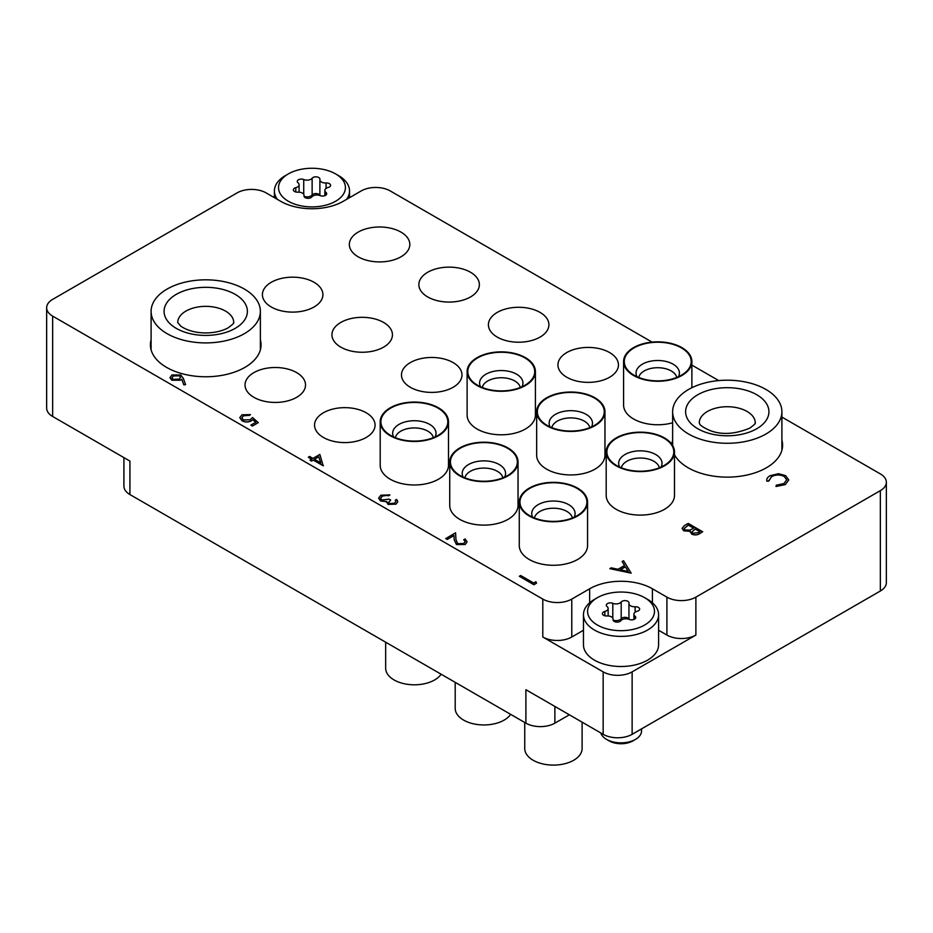 <?xml version="1.0" encoding="UTF-8"?>
<svg xmlns="http://www.w3.org/2000/svg" width="933" height="933" viewBox="0 0 933 933"><rect width="100%" height="100%" fill="white"/><g stroke="black" fill="none" stroke-linecap="round" stroke-linejoin="round"><path stroke-width="1.4" d="M674.489 454.756A55.315 31.932 0 0 0 688.157 467.771A55.315 31.932 0 0 0 748.441 474.699A55.315 31.932 0 0 0 782.589 445.193A55.315 31.932 0 0 0 781.901 440.189M151.099 339.822A55.315 31.932 0 0 0 150.411 344.825A55.315 31.932 0 0 0 166.61 367.404A55.315 31.932 0 0 0 226.906 374.331A55.315 31.932 0 0 0 261.053 344.825A55.315 31.932 0 0 0 260.365 339.822M358.179 256.808A30.253 17.47 0 0 0 391.16 260.587A30.253 17.47 0 0 0 409.832 244.458A30.253 17.47 0 0 0 400.968 232.107A30.253 17.47 0 0 0 367.999 228.317A30.253 17.47 0 0 0 349.327 244.458A30.253 17.47 0 0 0 358.179 256.808M427.722 296.951A30.253 17.47 0 0 0 460.692 300.741A30.253 17.47 0 0 0 479.364 284.6A30.253 17.47 0 0 0 470.512 272.249A30.253 17.47 0 0 0 437.542 268.471A30.253 17.47 0 0 0 418.859 284.6A30.253 17.47 0 0 0 427.722 296.951M497.266 337.105A30.253 17.47 0 0 0 530.236 340.883A30.253 17.47 0 0 0 548.907 324.754A30.253 17.47 0 0 0 540.044 312.403A30.253 17.47 0 0 0 507.074 308.613A30.253 17.47 0 0 0 488.402 324.754A30.253 17.47 0 0 0 497.266 337.105M566.798 377.247A30.253 17.47 0 0 0 599.767 381.037A30.253 17.47 0 0 0 618.451 364.896A30.253 17.47 0 0 0 609.587 352.546A30.253 17.47 0 0 0 576.617 348.755A30.253 17.47 0 0 0 557.934 364.896A30.253 17.47 0 0 0 566.798 377.247M271.258 306.992A30.253 17.47 0 0 0 304.228 310.782A30.253 17.47 0 0 0 322.911 294.641A30.253 17.47 0 0 0 314.048 282.291A30.253 17.47 0 0 0 281.078 278.5A30.253 17.47 0 0 0 262.406 294.641A30.253 17.47 0 0 0 271.258 306.992M253.881 397.318A30.253 17.47 0 0 0 286.851 401.108A30.253 17.47 0 0 0 305.523 384.967A30.253 17.47 0 0 0 296.659 372.617A30.253 17.47 0 0 0 263.689 368.838A30.253 17.47 0 0 0 245.017 384.967A30.253 17.47 0 0 0 253.881 397.318M323.413 437.472A30.253 17.47 0 0 0 356.383 441.251A30.253 17.47 0 0 0 375.066 425.121A30.253 17.47 0 0 0 366.202 412.771A30.253 17.47 0 0 0 333.233 408.981A30.253 17.47 0 0 0 314.549 425.121A30.253 17.47 0 0 0 323.413 437.472M340.802 347.134A30.253 17.47 0 0 0 373.771 350.925A30.253 17.47 0 0 0 392.443 334.784A30.253 17.47 0 0 0 383.58 322.433A30.253 17.47 0 0 0 350.61 318.654A30.253 17.47 0 0 0 331.938 334.784A30.253 17.47 0 0 0 340.802 347.134M410.333 387.288A30.253 17.47 0 0 0 443.303 391.067A30.253 17.47 0 0 0 461.987 374.938A30.253 17.47 0 0 0 453.123 362.587A30.253 17.47 0 0 0 420.153 358.797A30.253 17.47 0 0 0 401.482 374.938A30.253 17.47 0 0 0 410.333 387.288M880.344 591.009L880.344 490.641A20.491 11.826 0 0 0 886.35 482.279L886.35 582.647A20.491 11.826 180 0 1 880.344 591.009L632.131 734.318A20.491 11.826 180 0 1 603.161 734.318L603.161 671.865A20.491 11.826 0 0 0 632.131 671.865L695.878 635.058A20.491 11.826 180 0 1 666.908 635.058L658.593 630.253M569.363 714.795L554.867 723.157A20.491 11.826 180 0 1 525.897 723.157L525.897 689.709L603.161 734.318M880.344 490.641L695.878 597.143L695.878 635.058M652.062 342.108L390.204 190.927A20.491 11.826 0 0 0 361.223 190.927L343.356 201.236A44.387 25.634 0 0 1 280.576 201.236L266.092 192.874A20.491 11.826 0 0 0 237.122 192.874L52.656 299.376A20.491 11.826 0 0 0 46.65 307.738A20.491 11.826 0 0 0 52.656 316.112L52.656 416.48L129.92 461.089L129.92 494.548A20.491 11.826 180 0 1 123.914 486.175L123.914 457.625M52.656 416.48A20.491 11.826 180 0 1 46.65 408.118L46.65 307.738M672.635 440.189A55.315 31.932 0 0 0 671.97 444.446M666.908 635.058L666.908 597.143L652.424 588.781A44.387 25.634 0 0 0 589.644 588.781L571.777 599.091L571.777 637.006A20.491 11.826 180 0 1 542.796 637.006L603.161 671.865M666.908 597.143A20.491 11.826 0 0 0 695.878 597.143M886.35 482.279A20.491 11.826 0 0 0 880.344 473.906L781.901 417.074M718.702 380.582L691.878 365.095M542.796 637.006L542.796 599.091L52.656 316.112M542.796 599.091A20.491 11.826 0 0 0 571.777 599.091M525.897 723.157L129.92 494.548M583.463 630.253L571.777 637.006M631.175 573.049L609.809 568.652L611.22 567.835L618.008 569.282L624.574 565.491L622.136 561.538L623.559 560.721L631.175 573.165L609.809 568.652M628.271 571.462L625.355 566.763L620.177 569.748L628.271 571.462M624.527 565.526L622.136 561.538M628.189 571.451L625.355 566.867L620.317 569.771M688.192 523.401L702.677 531.763L699.855 533.396C697.324 535.052 694.595 535.239 691.656 533.979L690.245 531.239L683.761 530.714L682.093 528.381L684.274 525.664L688.192 523.401M690.105 531.985L690.245 531.239M699.89 531.658L695.248 528.976L691.983 531.868L692.927 533.221L698.129 532.685L699.89 531.658M693.767 528.125L688.379 525.011L684.087 528.544L685.055 529.956L690.023 530.084L693.767 528.125M699.797 531.717L695.248 529.093L691.983 531.927M702.677 531.763L699.855 533.513C697.324 535.157 694.595 535.355 691.656 534.096L690.245 531.355L683.761 530.819L682.093 528.44M693.662 528.183L688.379 525.127L684.087 528.603M784.198 476.32C779.93 474.326 775.72 474.396 771.579 476.541L768.827 480.927L766.821 481.09C766.401 478.991 767.486 477.195 770.087 475.69L778.6 473.707L785.598 475.632L788.735 479.924L785.329 484.589L775.988 486.49L776.256 485.218L783.93 483.574L786.741 479.749L784.198 476.436C779.93 474.442 775.72 474.512 771.579 476.658L768.827 481.043L766.821 481.195L766.704 480.18L766.821 481.195M785.329 484.472L775.988 486.373M788.735 479.97L785.329 484.589M768.792 480.367L768.827 481.043M786.741 479.807L784.198 476.436M535.892 581.737L536.522 583.195L533.851 584.746L519.354 576.267L520.661 575.521L533.664 583.02L535.892 581.737M536.522 583.09L533.851 584.746M533.851 584.629L519.354 576.267M465.17 541.676L463.748 539.775L465.054 538.912L467.118 541.863L465.159 544.534L456.47 544.58L454.208 539.88L453.963 535.554L447.222 539.449L445.741 538.598L455.584 532.801L455.957 539.507L457.66 543.647L463.736 543.531L465.17 541.618L463.748 539.659M467.118 541.863L465.159 544.429L456.47 544.464L454.208 539.775L453.963 535.449L447.222 539.449M447.222 539.332L445.741 538.481M395.849 501.534L395.324 500.158L396.63 499.4L397.831 501.592L396.035 504.147L388.035 504.426L386.74 501.721L380.501 500.928L378.611 498.14L380.839 495.225L389.936 494.898L388.641 495.761L385.504 495.26L382.297 496.204L380.536 498.385M389.936 494.898L382.297 496.099L380.536 498.327L381.679 499.995L389.201 499.19L390.682 500.053L388.571 502.455L389.341 503.563L394.531 503.19L395.849 501.476L395.324 500.158M390.682 500.053L388.571 502.514M396.035 504.042L388.035 504.31L386.74 501.616L380.501 500.928M380.501 500.823L378.611 498.14M386.74 501.616L386.6 502.397M397.831 501.651L396.035 504.147M319.844 454.429L323.191 465.8L313.161 460.004L311.482 460.972L310.001 460.121L311.669 459.153L308.333 457.217L309.628 456.47L312.975 458.395L319.844 454.429M318.783 456.762L314.456 459.258L320.754 462.885L318.783 456.762L314.561 459.316M323.448 465.649L313.161 460.121L311.482 461.089L310.001 460.121M311.575 459.211L308.333 457.217M320.707 462.861L318.783 456.878M252.761 419.617L251.339 420.771C248.213 422.276 245.111 422.241 242.044 420.666L239.793 417.657L241.985 414.8L250.499 414.602L243.396 415.698L241.857 417.844L243.396 419.943L250.091 419.768L252.54 417.506L258.289 422.649L252.353 426.089L250.86 425.11L255.794 422.264L252.761 419.617L251.339 420.876C248.213 422.392 245.111 422.357 242.044 420.771L239.793 417.716M258.289 422.544L252.353 426.089M243.396 415.698L241.857 417.902M249.193 415.36L243.396 415.815M250.499 414.602L249.193 415.465M255.712 422.311L252.761 419.733M252.353 425.973L250.86 425.11M183.311 378.331L185.597 384.641L183.813 384.769L181.783 379.183L180.419 380.128L171.835 380.128L169.969 377.632L171.929 374.949L180.722 374.973L183.311 378.331M179.206 379.113L180.57 377.34L179.369 375.684L173.34 375.847L171.94 377.772L173.06 379.334L179.206 379.113M185.597 384.641L183.813 384.886L181.783 379.288L180.419 380.244L171.835 380.244L169.969 377.69M180.57 377.399L179.369 375.801L173.34 375.964L171.94 377.83M285.405 175.591L288.309 173.923A33.46 19.325 0 0 0 288.309 201.236A33.46 19.325 0 0 0 335.635 201.236A33.46 19.325 0 0 0 335.635 173.923A33.46 19.325 0 0 0 288.309 173.923L285.416 175.591A37.565 21.681 180 0 0 285.405 175.591A37.565 21.681 180 0 0 274.407 190.927L274.407 197.679M277.404 199.405A37.565 21.681 180 0 1 274.407 190.927M312.975 177.527A4.082 2.356 0 0 0 312.135 178.226A5.598 3.231 180 0 1 303.726 179.533A4.082 2.356 0 0 0 298.443 179.777A4.082 2.356 0 0 0 297.254 181.434A4.082 2.356 0 0 0 298.035 182.821A5.598 3.231 180 0 1 299.096 184.722A5.598 3.231 180 0 1 295.784 187.673A4.082 2.356 0 0 0 294.56 188.163A4.082 2.356 0 0 0 293.359 189.831A4.082 2.356 0 0 0 297.86 192.175A5.598 3.231 180 0 1 304.053 195.382A5.598 3.231 180 0 1 304.018 195.72A4.082 2.356 0 0 0 303.995 195.965A4.082 2.356 0 0 0 307.225 198.274A4.082 2.356 0 0 0 311.809 196.921A5.598 3.231 180 0 1 312.963 195.953A5.598 3.231 180 0 1 320.206 195.627A4.082 2.356 0 0 0 324.462 195.813A4.082 2.356 0 0 0 326.69 193.726A4.082 2.356 0 0 0 325.909 192.338A5.598 3.231 180 0 1 324.836 190.437A5.598 3.231 180 0 1 326.48 188.151A5.598 3.231 180 0 1 328.159 187.486A4.082 2.356 0 0 0 330.585 185.329A4.082 2.356 0 0 0 326.072 182.985A5.598 3.231 180 0 1 319.891 179.777A5.598 3.231 180 0 1 319.926 179.439A4.082 2.356 0 0 0 319.949 179.194A4.082 2.356 0 0 0 317.43 177.013A4.082 2.356 0 0 0 312.975 177.527M319.891 179.777L319.891 195.498A4.082 2.356 0 0 0 317.08 193.667A4.082 2.356 0 0 0 312.975 194.251A4.082 2.356 0 0 0 312.135 194.962A5.598 3.231 180 0 1 304.065 196.385M335.635 173.923L338.527 175.591A37.565 21.681 180 0 1 349.537 190.927A37.565 21.681 180 0 1 346.54 199.405M594.473 599.371L597.365 597.703A33.46 19.325 0 0 0 597.365 625.017A33.46 19.325 0 0 0 644.691 625.017A33.46 19.325 0 0 0 644.691 597.703A33.46 19.325 0 0 0 597.365 597.703L594.473 599.371A37.565 21.681 180 0 0 583.463 614.707L583.463 644.82A37.565 21.681 0 0 0 606.66 664.856A37.565 21.681 0 0 0 647.584 660.156A37.565 21.681 0 0 0 658.593 644.82L658.593 614.707A37.565 21.681 180 0 1 647.584 630.043A37.565 21.681 180 0 1 606.66 634.743A37.565 21.681 180 0 1 583.463 614.707M632.912 740.895L635.513 739.391L632.912 740.895A16.806 9.703 180 0 1 609.144 740.895L606.543 739.391A20.491 11.826 0 0 0 635.513 739.391L635.513 739.391A20.491 11.826 0 0 0 641.519 731.017L641.519 728.895M600.817 732.965A20.491 11.826 0 0 0 606.543 739.391M622.043 601.307A4.082 2.356 0 0 0 621.191 602.007A5.598 3.231 180 0 1 612.794 603.313A4.082 2.356 0 0 0 607.511 603.558A4.082 2.356 0 0 0 606.31 605.214A4.082 2.356 0 0 0 607.091 606.602A5.598 3.231 180 0 1 608.164 608.503A5.598 3.231 180 0 1 604.841 611.453A4.082 2.356 0 0 0 603.616 611.943A4.082 2.356 0 0 0 602.415 613.611A4.082 2.356 0 0 0 606.928 615.955A5.598 3.231 180 0 1 613.109 619.162A5.598 3.231 180 0 1 613.074 619.5A4.082 2.356 0 0 0 613.051 619.745A4.082 2.356 0 0 0 616.281 622.054A4.082 2.356 0 0 0 620.865 620.702A5.598 3.231 180 0 1 622.019 619.734A5.598 3.231 180 0 1 629.274 619.407A4.082 2.356 0 0 0 633.519 619.594A4.082 2.356 0 0 0 635.746 617.494A4.082 2.356 0 0 0 634.965 616.118A5.598 3.231 180 0 1 633.904 614.217A5.598 3.231 180 0 1 635.536 611.931A5.598 3.231 180 0 1 637.216 611.267A4.082 2.356 0 0 0 639.641 609.109A4.082 2.356 0 0 0 635.14 606.765A5.598 3.231 180 0 1 628.947 603.558A5.598 3.231 180 0 1 628.982 603.219A4.082 2.356 0 0 0 629.005 602.975A4.082 2.356 0 0 0 626.486 600.794A4.082 2.356 0 0 0 622.043 601.307M628.947 603.558L628.947 619.279A4.082 2.356 0 0 0 626.136 617.448A4.082 2.356 0 0 0 622.043 618.031A4.082 2.356 0 0 0 621.191 618.742A5.598 3.231 180 0 1 613.121 620.165L613.109 619.162M644.691 597.703L647.595 599.371A37.565 21.681 180 0 1 658.593 614.707M765.9 434.043A54.639 31.547 180 0 1 706.363 440.877A54.639 31.547 180 0 1 672.635 411.733A54.639 31.547 180 0 1 688.636 389.434A54.639 31.547 180 0 1 748.173 382.6A54.639 31.547 180 0 1 781.901 411.733A54.639 31.547 180 0 1 765.9 434.043M167.1 289.067A54.639 31.547 180 0 1 226.637 282.221A54.639 31.547 180 0 1 260.365 311.365A54.639 31.547 180 0 1 244.364 333.676A54.639 31.547 180 0 1 184.827 340.51A54.639 31.547 180 0 1 151.099 311.365A54.639 31.547 180 0 1 167.1 289.067M546.551 483.154A33.46 19.325 180 0 1 581.574 491.621A33.46 19.325 180 0 1 580.361 513.535A33.46 19.325 180 0 1 560.29 520.976A33.46 19.325 180 0 1 526.48 513.535A33.46 19.325 180 0 1 546.551 483.154M582.11 722.154L582.11 748.534A28.678 16.561 180 0 1 559.31 764.745A28.678 16.561 180 0 1 524.743 748.534L524.743 722.492M560.43 521.36A34.148 19.71 180 0 1 519.273 502.071A34.148 19.71 180 0 1 546.411 482.769A34.148 19.71 180 0 1 587.568 502.071A34.148 19.71 180 0 1 560.43 521.36M587.568 502.071L587.568 545.56A34.148 19.71 180 0 1 560.43 564.862A34.148 19.71 180 0 1 519.273 545.56L519.273 502.071M633.484 432.97A33.46 19.325 180 0 1 668.495 441.437A33.46 19.325 180 0 1 667.282 463.351A33.46 19.325 180 0 1 647.21 470.792A33.46 19.325 180 0 1 613.413 463.351A33.46 19.325 180 0 1 633.484 432.97M647.35 471.177A34.148 19.71 180 0 1 606.193 451.887A34.148 19.71 180 0 1 633.344 432.585A34.148 19.71 180 0 1 674.489 451.887A34.148 19.71 180 0 1 647.35 471.177M674.489 451.887L674.489 495.376A34.148 19.71 180 0 1 647.35 514.678A34.148 19.71 180 0 1 606.193 495.376L606.193 451.887M477.02 443.012A33.46 19.325 180 0 1 512.042 451.479A33.46 19.325 180 0 1 510.817 473.381A33.46 19.325 180 0 1 490.746 480.833A33.46 19.325 180 0 1 456.948 473.381A33.46 19.325 180 0 1 477.02 443.012M510.643 714.351A28.678 16.561 180 0 1 489.767 724.591A28.678 16.561 180 0 1 455.199 708.38L455.199 682.35M490.886 481.218A34.148 19.71 180 0 1 449.741 461.917A34.148 19.71 180 0 1 476.88 442.627A34.148 19.71 180 0 1 518.037 461.917A34.148 19.71 180 0 1 490.886 481.218M518.037 461.917L518.037 505.418A34.148 19.71 180 0 1 490.886 524.708A34.148 19.71 180 0 1 449.741 505.418L449.741 461.917M563.94 392.828A33.46 19.325 180 0 1 598.963 401.295A33.46 19.325 180 0 1 597.75 423.197A33.46 19.325 180 0 1 577.679 430.649A33.46 19.325 180 0 1 543.869 423.197A33.46 19.325 180 0 1 563.94 392.828M577.819 431.034A34.148 19.71 180 0 1 536.662 411.733A34.148 19.71 180 0 1 563.8 392.443A34.148 19.71 180 0 1 604.957 411.733A34.148 19.71 180 0 1 577.819 431.034M604.957 411.733L604.957 455.234A34.148 19.71 180 0 1 577.819 474.524A34.148 19.71 180 0 1 536.662 455.234L536.662 411.733M650.861 342.644A33.46 19.325 180 0 1 685.883 351.111A33.46 19.325 180 0 1 684.67 373.013A33.46 19.325 180 0 1 664.599 380.466A33.46 19.325 180 0 1 630.79 373.013A33.46 19.325 180 0 1 650.861 342.644M664.739 380.851A34.148 19.71 180 0 1 623.582 361.549A34.148 19.71 180 0 1 650.721 342.259A34.148 19.71 180 0 1 691.878 361.549A34.148 19.71 180 0 1 664.739 380.851M672.635 422.777A34.148 19.71 180 0 1 664.739 424.34A34.148 19.71 180 0 1 623.582 405.05L623.582 361.549M407.476 402.869A33.46 19.325 180 0 1 442.499 411.325A33.46 19.325 180 0 1 441.286 433.239A33.46 19.325 180 0 1 421.215 440.679A33.46 19.325 180 0 1 387.405 433.239A33.46 19.325 180 0 1 407.476 402.869M441.099 674.209A28.678 16.561 180 0 1 420.235 684.449A28.678 16.561 180 0 1 385.667 668.238L385.667 642.196M421.354 441.064A34.148 19.71 180 0 1 380.197 421.774A34.148 19.71 180 0 1 407.336 402.473A34.148 19.71 180 0 1 448.493 421.774A34.148 19.71 180 0 1 421.354 441.064M448.493 421.774L448.493 465.264A34.148 19.71 180 0 1 421.354 484.565A34.148 19.71 180 0 1 380.197 465.264L380.197 421.774M494.397 352.674A33.46 19.325 180 0 1 529.419 361.141A33.46 19.325 180 0 1 528.206 383.055A33.46 19.325 180 0 1 508.135 390.495A33.46 19.325 180 0 1 474.337 383.055A33.46 19.325 180 0 1 494.397 352.674M508.275 390.88A34.148 19.71 180 0 1 467.118 371.591A34.148 19.71 180 0 1 494.257 352.289A34.148 19.71 180 0 1 535.414 371.591A34.148 19.71 180 0 1 508.275 390.88M535.414 371.591L535.414 415.08A34.148 19.71 180 0 1 508.275 434.381A34.148 19.71 180 0 1 467.118 415.08L467.118 371.591M632.131 671.865L632.131 734.318M554.867 706.433L554.867 723.157M589.644 602.8L589.644 588.781M652.424 602.8L652.424 588.781M312.135 194.962L312.135 178.226M325.909 195.102L325.909 192.338M295.784 191.976L295.784 187.673M303.726 194.309L303.726 179.533M326.072 188.408L326.072 182.985M621.191 618.742L621.191 602.007M634.965 618.882L634.965 616.118M604.841 615.757L604.841 611.453M612.794 618.089L612.794 603.313M635.14 612.188L635.14 606.765M707.471 411.453A28.002 16.164 180 0 1 737.98 407.954A28.002 16.164 180 0 1 755.264 422.894C754.027 423.629 758.412 421.669 749.899 428.072C734.854 434.335 721.396 435.093 709.535 430.335C696.45 424.328 700.356 423.022 699.272 422.894A28.002 16.164 180 0 1 707.471 411.453M756.721 428.748A41.658 24.048 180 0 1 697.814 428.748A41.658 24.048 180 0 1 697.814 394.729A41.658 24.048 180 0 1 756.721 394.729A41.658 24.048 180 0 1 756.721 428.748M177.737 322.515A28.002 16.164 180 0 1 185.935 311.086A28.002 16.164 180 0 1 216.444 307.587A28.002 16.164 180 0 1 233.728 322.515C232.492 323.261 236.865 321.302 228.363 327.693C216.701 334.387 194.367 335.448 180.839 326.2L177.737 322.515M176.279 294.362A41.658 24.048 180 0 1 235.186 294.362A41.658 24.048 180 0 1 235.186 328.369A41.658 24.048 180 0 1 176.279 328.369A41.658 24.048 180 0 1 176.279 294.362M572.407 517.978A19.127 11.044 0 0 0 549.502 508.462A19.127 11.044 0 0 0 534.434 517.978M532.72 517.244A21.681 12.514 180 0 1 548.977 501.289A21.681 12.514 180 0 1 574.122 517.244M659.339 467.795A19.127 11.044 0 0 0 636.423 458.278A19.127 11.044 0 0 0 621.355 467.795M619.64 467.06A21.681 12.514 180 0 1 635.898 451.106A21.681 12.514 180 0 1 661.054 467.06M502.875 477.824A19.127 11.044 0 0 0 479.959 468.319A19.127 11.044 0 0 0 464.891 477.824M463.176 477.101A21.681 12.514 180 0 1 479.434 461.135A21.681 12.514 180 0 1 504.59 477.101M589.796 427.641A19.127 11.044 0 0 0 566.879 418.136A19.127 11.044 0 0 0 551.823 427.641M550.108 426.917A21.681 12.514 180 0 1 566.354 410.952A21.681 12.514 180 0 1 591.51 426.917M676.717 377.457A19.127 11.044 0 0 0 653.811 367.952A19.127 11.044 0 0 0 638.743 377.457M637.029 376.734A21.681 12.514 180 0 1 653.287 360.768A21.681 12.514 180 0 1 678.431 376.734M433.332 437.682A19.127 11.044 0 0 0 410.427 428.165A19.127 11.044 0 0 0 395.359 437.682M393.644 436.947A21.681 12.514 180 0 1 409.902 420.993A21.681 12.514 180 0 1 435.046 436.947M520.264 387.498A19.127 11.044 0 0 0 497.347 377.982A19.127 11.044 0 0 0 482.279 387.498M480.565 386.763A21.681 12.514 180 0 1 496.822 370.809A21.681 12.514 180 0 1 521.979 386.763M349.537 190.927L349.537 197.679M324.836 195.697L324.836 190.437M304.053 196.35L304.053 195.382M299.096 192.175L299.096 184.722M633.904 619.477L633.904 614.217M608.164 615.955L608.164 608.503M672.635 411.733L672.635 445.473M781.901 411.733L781.901 450.196M260.365 311.365L260.365 349.828M151.099 311.365L151.099 349.828M691.878 361.549L691.878 387.708"/></g></svg>
